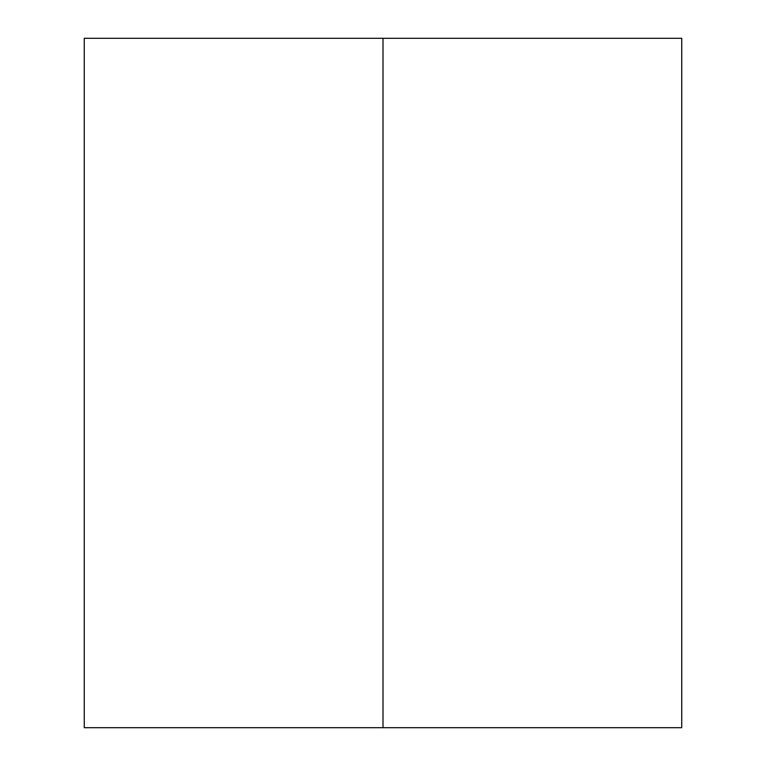 <?xml version="1.0" encoding="UTF-8"?>
<svg xmlns="http://www.w3.org/2000/svg" width="766" height="766" viewBox="0 0 766 766"><rect width="100%" height="100%" fill="white"/><g stroke="black" fill="none" stroke-linecap="round" stroke-linejoin="round"><path stroke-width="1.15" d="M84.26 38.3L383 38.3L383 727.7L383 38.3L84.26 38.3L84.26 727.7L383 727.7L84.26 727.7L84.26 38.3M383 727.7L383 38.3L681.74 38.3L383 38.3L383 727.7L681.74 727.7L681.74 38.3L681.74 727.7L383 727.7"/></g></svg>
